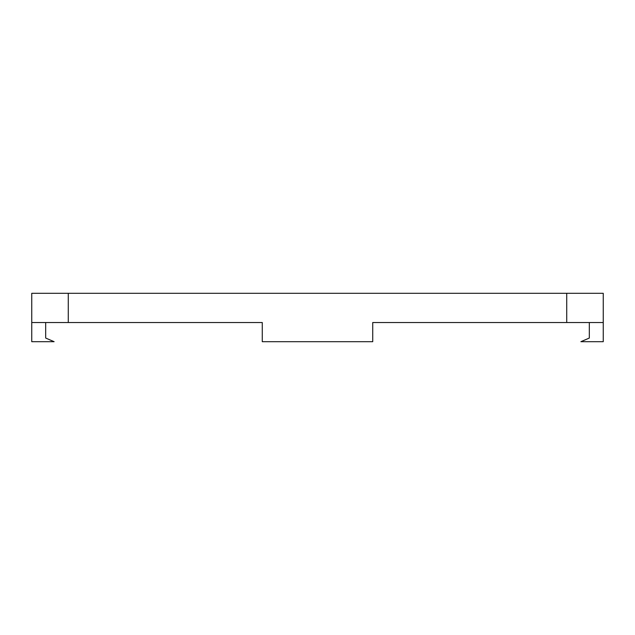 <?xml version="1.0" encoding="UTF-8"?>
<svg xmlns="http://www.w3.org/2000/svg" width="635" height="635" viewBox="0 0 635 635"><rect width="100%" height="100%" fill="white"/><g stroke="black" fill="none" stroke-linecap="round" stroke-linejoin="round"><path stroke-width="0.95" d="M566.73 293.306L31.75 293.306L31.75 322.524L262.271 322.524L262.271 341.693L372.729 341.693L372.729 322.524L603.25 322.524L603.25 293.306L566.73 293.306L566.73 322.524M31.75 322.524L31.75 341.693L54.118 341.693L45.672 338.042L45.672 322.524M589.328 322.524L589.328 338.042L580.882 341.693L603.25 341.693L603.25 322.524M262.271 322.524L262.271 338.042M372.729 322.524L372.729 338.042M68.27 293.306L68.27 322.524"/></g></svg>
